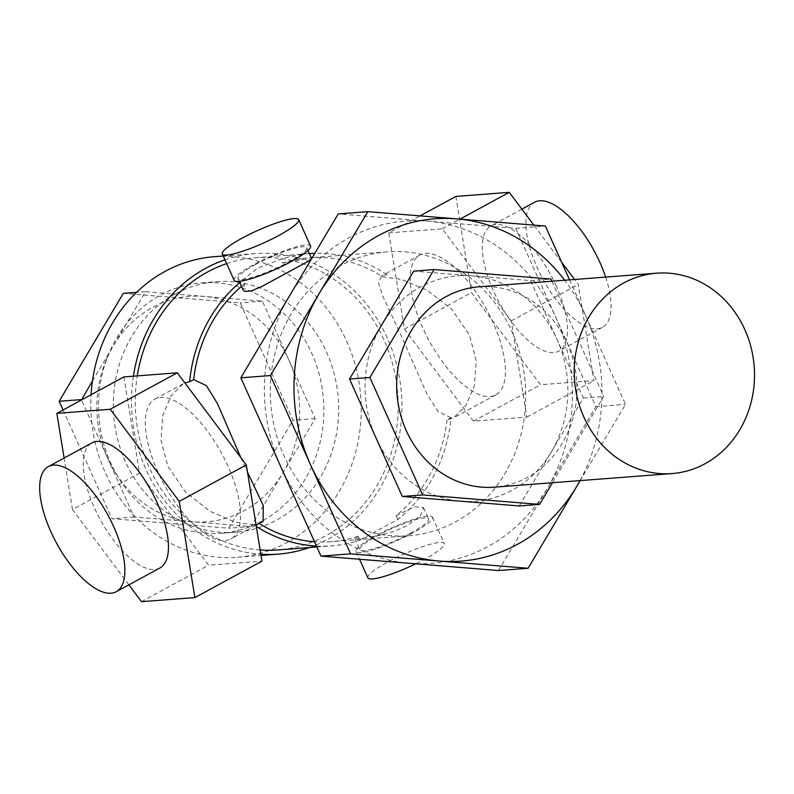 <?xml version="1.0" encoding="UTF-8"?>
<svg xmlns="http://www.w3.org/2000/svg" width="794" height="794" viewBox="0 0 794 794"><rect width="100%" height="100%" fill="white"/><g stroke="black" fill="none" stroke-linecap="round" stroke-linejoin="round"><path stroke-width="0.6" stroke-dasharray="3.97 2.98" d="M261.99 521.082A125.601 112.599 -94.4 0 1 220.811 533.33A125.601 112.599 -94.4 0 1 118.634 477.928A125.601 112.599 -94.4 0 1 109.076 353.181A125.601 112.599 -94.4 0 1 160.438 295.11A125.601 112.599 -94.4 0 1 201.616 282.863A125.601 112.599 -94.4 0 1 319.615 375.86A125.601 112.599 -94.4 0 1 261.99 521.082M92.461 380.902L113.423 345.638A113.046 101.344 -94.4 0 1 152.567 307.397A113.046 101.344 -94.4 0 1 203.949 296.41A113.046 101.344 -94.4 0 1 288.798 359.861A113.046 101.344 -94.4 0 1 283.111 472.539A113.046 101.344 -94.4 0 1 243.966 510.78A113.046 101.344 -94.4 0 1 192.575 521.767A113.046 101.344 -94.4 0 1 114.951 471.934A113.046 101.344 -94.4 0 1 107.736 458.317A113.046 101.344 -94.4 0 1 106.346 359.662A113.046 101.344 -94.4 0 1 113.423 345.638L145.491 291.666L262.417 301.154L315.188 418.577L251.033 526.511L134.117 517.023L81.504 399.958M175.236 293.969A125.601 112.599 85.6 0 0 117.601 439.201A125.601 112.599 85.6 0 0 235.61 532.198A125.601 112.599 85.6 0 0 276.788 519.951A125.601 112.599 85.6 0 0 334.413 374.728A125.601 112.599 85.6 0 0 216.415 281.731A125.601 112.599 85.6 0 0 175.236 293.969M133.392 376.177A150.721 135.119 85.6 0 0 260.819 554.212M309.432 547.532A150.721 135.119 85.6 0 0 327.634 539.434A150.721 135.119 85.6 0 0 396.792 365.161A150.721 135.119 85.6 0 0 255.192 253.564A150.721 135.119 85.6 0 0 224.95 259.817M214.499 256.68A150.721 135.119 -94.4 0 1 356.099 368.277A150.721 135.119 -94.4 0 1 286.942 542.55A150.721 135.119 -94.4 0 1 237.525 557.249A150.721 135.119 -94.4 0 1 91.072 394.757M479.129 286.793A100.481 90.079 -94.4 0 1 573.526 361.191A100.481 90.079 -94.4 0 1 527.424 477.373A100.481 90.079 -94.4 0 1 494.483 487.169M460.768 501.213A113.046 101.344 85.6 0 0 512.16 490.226A113.046 101.344 85.6 0 0 551.304 451.994A113.046 101.344 85.6 0 0 556.991 339.316A113.046 101.344 85.6 0 0 472.142 275.865A113.046 101.344 85.6 0 0 420.76 286.852A113.046 101.344 85.6 0 0 381.616 325.083A113.046 101.344 85.6 0 0 375.929 437.762A113.046 101.344 85.6 0 0 460.768 501.213M340.477 265.732A142.354 127.616 85.6 0 0 275.161 430.318A142.354 127.616 85.6 0 0 408.9 535.712A142.354 127.616 85.6 0 0 455.577 521.837A142.354 127.616 85.6 0 0 520.884 357.25A142.354 127.616 85.6 0 0 387.144 251.847A142.354 127.616 85.6 0 0 340.477 265.732M409.734 563.323A171.653 153.887 85.6 0 0 487.764 546.639A171.653 153.887 85.6 0 0 547.205 488.578A171.653 153.887 85.6 0 0 555.84 317.481A171.653 153.887 85.6 0 0 427.003 221.119A171.653 153.887 85.6 0 0 348.973 237.803A171.653 153.887 85.6 0 0 289.532 295.864A171.653 153.887 85.6 0 0 280.897 466.971A171.653 153.887 85.6 0 0 409.734 563.323M234.161 280.322A41.864 6.918 155.8 0 1 253.852 264.571A41.864 6.918 155.8 0 1 310.543 245.991M410.865 533.052A37.685 6.223 155.8 0 1 359.851 549.776A37.685 6.223 155.8 0 1 377.577 535.603A37.685 6.223 155.8 0 1 428.591 518.879A37.685 6.223 155.8 0 1 410.865 533.052M447.042 419.887A142.354 127.616 -94.4 0 1 396.057 515.693L414.458 506.79L423.52 507.584L420.612 515.475L407.481 525.519L394.34 531.246L380.257 535.235L362.461 538.253L354.779 538.481L358.124 536.317L359.841 540.138L397.774 519.514A146.533 131.367 85.6 0 0 451.061 417.704L447.042 419.887L453.582 417.833L465.85 405.625L474.296 385.944L476.281 361.022L469.482 335.058L451.568 309.005L427.063 290.227L401.913 279.567L382.718 276.769L386.738 274.585L381.577 275.895L378.53 283.091L382.698 295.934L402.558 338.621L426.636 393.407L438.03 411.57L451.061 417.704M367.88 577.853A41.864 6.918 155.8 0 1 387.571 562.112A41.864 6.918 155.8 0 1 444.263 543.533A41.864 6.918 155.8 0 1 424.572 559.274A41.864 6.918 155.8 0 1 415.728 563.809M375.731 535.751A41.864 6.918 -24.2 0 0 356.04 551.493A41.864 6.918 -24.2 0 0 412.721 532.913A41.864 6.918 -24.2 0 0 432.412 517.172A41.864 6.918 -24.2 0 0 375.731 535.751M309.372 253.614A146.533 131.367 85.6 0 0 309.144 253.623A146.533 131.367 85.6 0 0 280.848 259.33L257.395 268.193L242.914 279.964L244.621 283.776L243.063 289.899M255.708 264.432A37.685 6.223 -24.2 0 0 237.982 278.605A37.685 6.223 -24.2 0 0 288.996 261.881A37.685 6.223 -24.2 0 0 306.722 247.708A37.685 6.223 -24.2 0 0 255.708 264.432M263.092 521.41L257.961 522.7L253.941 524.884A146.533 131.367 85.6 0 0 256.303 526.432M316.429 546.024A146.533 131.367 85.6 0 0 331.535 545.845A146.533 131.367 85.6 0 0 359.841 540.138M253.941 524.884L234.875 522.025L209.963 511.217L185.657 492.31L167.842 466.237L160.993 440.342L162.79 415.5L171.018 395.918L183.106 383.8L184.903 382.946M242.904 279.964A146.533 131.367 85.6 0 0 239.758 282.545M226.667 263.628A146.533 131.367 -94.4 0 1 255.509 257.732A146.533 131.367 -94.4 0 1 393.179 366.242A146.533 131.367 -94.4 0 1 325.947 535.662A146.533 131.367 -94.4 0 1 277.9 549.954M260.124 549.974A146.533 131.367 -94.4 0 1 137.263 375.88M241.475 286.386A142.354 127.616 -94.4 0 1 244.621 283.776M240.85 457.622L247.48 472.083M358.124 536.317A142.354 127.616 -94.4 0 1 331.217 541.667A142.354 127.616 -94.4 0 1 314.493 541.726M259.231 523.504A142.354 127.616 -94.4 0 1 257.961 522.7M556.316 286.118A71.172 29.259 -118.5 0 0 490.881 225.992A71.172 29.259 -118.5 0 0 493.431 290.932A71.172 29.259 -118.5 0 0 558.877 351.057A71.172 29.259 -118.5 0 0 556.316 286.118M605.643 277.096A71.172 29.259 61.5 0 1 602.457 327.356A71.172 29.259 61.5 0 1 537.022 267.231A71.172 29.259 61.5 0 1 534.461 202.291M228.067 466.316A79.549 32.703 -118.5 0 0 154.929 399.124A79.549 32.703 -118.5 0 0 157.788 471.705A79.549 32.703 -118.5 0 0 230.925 538.898A79.549 32.703 -118.5 0 0 228.067 466.316M422.676 327.684A79.549 32.703 61.5 0 1 419.818 255.102A79.549 32.703 61.5 0 1 492.955 322.295A79.549 32.703 61.5 0 1 495.813 394.876A79.549 32.703 61.5 0 1 422.676 327.684M159.862 568.008A71.172 29.259 61.5 0 1 94.426 507.882A71.172 29.259 61.5 0 1 91.866 442.943M123.914 376.902L139.536 473.105L208.544 565.219L261.941 561.12M128.876 584.85L72.472 509.569L139.536 473.105M72.472 509.569L64.106 458.039M141.481 601.673L208.544 565.219M455.865 196.416L471.477 292.619L540.496 384.733L593.892 380.634L578.27 284.431L574.558 279.478M561.616 262.219L533.826 225.119M388.802 232.88L442.198 228.781L511.207 320.895L526.829 417.098L473.432 421.187L404.424 329.083L388.802 232.88L420.046 215.889M442.198 228.781L459.964 219.124M404.424 329.083L471.477 292.619M473.432 421.187L540.496 384.733M526.829 417.098L593.892 380.634M511.207 320.895L578.27 284.431M386.738 274.585A146.533 131.367 85.6 0 0 314.811 253.326M310.94 259.846L311.794 259.003L303.239 259.33L282.565 263.151L280.848 259.33M282.565 263.151A142.354 127.616 -94.4 0 1 309.462 257.802A142.354 127.616 -94.4 0 1 382.718 276.769M397.774 519.514L396.057 515.693M498.503 570.529L595.907 406.627L515.772 228.325L338.234 213.914M569.556 279.865L585.436 315.208A171.653 153.887 85.6 0 0 564.693 280.232M580.047 480.608A171.653 153.887 85.6 0 0 585.436 315.208L625.503 404.364L580.196 480.598M515.772 228.325L545.369 226.052M595.907 406.627L625.503 404.364M519.226 505.957L583.372 398.022L556.991 339.316L530.6 280.6L413.684 271.121M551.929 281.215L603.718 396.464L552.455 482.722M530.6 280.6L550.947 279.041M583.372 398.022L603.718 396.464M63.054 409.992L111.924 518.72L228.841 528.209L292.986 420.274L240.215 302.851L123.298 293.363M134.117 517.023L111.924 518.72M251.033 526.511L228.841 528.209M315.188 418.577L292.986 420.274M262.417 301.154L240.215 302.851M145.491 291.666L136.558 292.351M114.951 471.934L118.634 477.928M106.346 359.662L109.076 353.181M220.811 533.33L235.61 532.198M237.525 557.249L261.018 555.443M354.779 538.481L359.851 549.776M356.04 551.493L359.523 559.254M237.982 278.605L239.222 281.354M316.846 546.967L331.535 545.845M408.9 535.712L331.217 541.667M521.866 209.15L490.881 225.992M183.106 383.8L154.929 399.124M419.818 255.102L381.577 275.895M495.813 394.876L453.582 417.833M256.105 525.201L230.925 538.898M602.457 327.356L558.877 351.057M387.144 251.847L312.28 257.584M311.198 257.673L309.462 257.802M255.509 257.732L309.144 253.623M306.722 247.708L307.963 250.457M432.412 517.172L444.263 543.533M423.52 507.584L428.591 518.879M223.243 256.005L255.192 253.564M201.616 282.863L216.415 281.731"/><path stroke-width="1.19" d="M224.95 259.817A150.721 135.119 85.6 0 0 205.765 268.253A150.721 135.119 85.6 0 0 133.392 376.177M260.819 554.212A150.721 135.119 85.6 0 0 278.218 554.123A150.721 135.119 85.6 0 0 309.432 547.532M91.072 394.757A150.721 135.119 -94.4 0 1 165.073 271.379A150.721 135.119 -94.4 0 1 214.499 256.68L223.243 256.005M672.042 473.561L494.483 487.169A100.481 90.079 -94.4 0 1 400.077 412.771A100.481 90.079 -94.4 0 1 446.178 296.589A100.481 90.079 -94.4 0 1 479.129 286.793L656.688 273.186A100.481 90.079 85.6 0 0 623.747 282.982A100.481 90.079 85.6 0 0 577.645 399.164A100.481 90.079 85.6 0 0 672.042 473.561A100.481 90.079 85.6 0 0 704.993 463.765A100.481 90.079 85.6 0 0 751.094 347.583A100.481 90.079 85.6 0 0 656.688 273.186M378.569 235.54A171.653 153.887 85.6 0 0 319.128 293.601A171.653 153.887 85.6 0 0 310.494 464.698A171.653 153.887 85.6 0 0 439.33 561.06A171.653 153.887 85.6 0 0 517.36 544.376A171.653 153.887 85.6 0 0 576.801 486.315L528.099 568.266L350.561 553.855L270.426 375.552L367.83 211.651L456.6 218.856A171.653 153.887 85.6 0 0 378.569 235.54M298.693 219.63L310.543 245.991A41.864 6.918 155.8 0 1 290.852 261.742A41.864 6.918 155.8 0 1 234.161 280.322L222.32 253.951A41.864 6.918 -24.2 0 0 279.002 235.371A41.864 6.918 -24.2 0 0 298.693 219.63A41.864 6.918 -24.2 0 0 242.011 238.21A41.864 6.918 -24.2 0 0 222.32 253.951M415.728 563.809A41.864 6.918 155.8 0 1 367.88 577.853L359.523 559.254M239.222 281.354L243.232 290.217L244.889 291.428L251.311 290.932L261.405 286.713L310.94 259.846M256.303 526.432A146.533 131.367 85.6 0 0 316.429 546.024M184.903 382.946L189.617 381.765L193.637 379.582A142.354 127.616 -94.4 0 1 241.475 286.386M239.758 282.545A146.533 131.367 85.6 0 0 189.617 381.765M316.846 546.967L277.9 549.954A146.533 131.367 -94.4 0 1 260.124 549.974M137.263 375.88A146.533 131.367 -94.4 0 1 207.462 272.024A146.533 131.367 -94.4 0 1 226.667 263.628M193.637 379.582L206.4 385.626L217.407 403.521L240.85 457.622M247.48 472.083L263.271 505.54L263.092 521.41L256.105 525.201M314.493 541.726A142.354 127.616 -94.4 0 1 259.231 523.504M521.866 209.15L534.461 202.291A71.172 29.259 61.5 0 1 599.907 262.417A71.172 29.259 61.5 0 1 605.643 277.096M113.721 526.769A71.172 29.259 -118.5 0 0 48.275 466.644A71.172 29.259 -118.5 0 0 50.836 531.583A71.172 29.259 -118.5 0 0 116.271 591.709A71.172 29.259 -118.5 0 0 113.721 526.769M48.275 466.644L91.866 442.943A71.172 29.259 61.5 0 1 157.311 503.068A71.172 29.259 61.5 0 1 159.862 568.008L116.271 591.709M177.31 372.813L123.914 376.902L56.85 413.366L110.247 409.267L177.31 372.813L246.319 464.917L261.941 561.12L194.877 597.584L141.481 601.673L128.876 584.85M64.106 458.039L56.85 413.366M110.247 409.267L179.255 501.381L246.319 464.917M179.255 501.381L194.877 597.584M533.826 225.119L509.252 192.327L455.865 196.416L420.046 215.889M574.558 279.478L561.616 262.219M459.964 219.124L509.252 192.327M314.811 253.326A146.533 131.367 85.6 0 0 309.372 253.614M367.83 211.651L338.234 213.914L240.83 377.815L320.965 556.128L498.503 570.529L528.099 568.266M564.693 280.232A171.653 153.887 85.6 0 0 456.6 218.856L545.369 226.052L569.556 279.865M580.196 480.598L576.801 486.315A171.653 153.887 85.6 0 0 580.047 480.608M240.83 377.815L270.426 375.552M320.965 556.128L350.561 553.855M434.03 269.553L413.684 271.121L349.539 379.056L402.31 496.468L519.226 505.957L539.573 504.398L422.656 494.91L369.885 377.497L434.03 269.553L550.947 279.041L551.929 281.215M552.455 482.722L539.573 504.398M349.539 379.056L369.885 377.497M402.31 496.468L422.656 494.91M81.504 399.958L92.461 380.902M81.345 399.6L59.153 401.298L63.054 409.992M136.558 292.351L123.298 293.363L59.153 401.298M261.018 555.443L278.218 554.123M312.28 257.584L311.198 257.673M307.963 250.457L311.645 258.665"/></g></svg>
